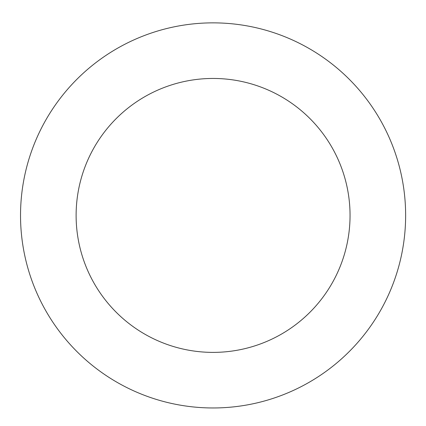 <?xml version="1.0" encoding="UTF-8"?>
<svg xmlns="http://www.w3.org/2000/svg" width="426" height="426" viewBox="0 0 426 426"><rect width="100%" height="100%" fill="white"/><g stroke="black" fill="none" stroke-linecap="round" stroke-linejoin="round"><path stroke-width="0.64" d="M170.192 27.701A192.552 192.552 0 0 0 71.962 346.418A192.552 192.552 0 0 0 397.091 272.134A192.552 192.552 0 0 0 170.192 27.701M182.573 81.893A136.97 136.97 0 0 0 112.698 308.605A136.97 136.97 0 0 0 343.974 255.76A136.97 136.97 0 0 0 182.573 81.893"/></g></svg>
